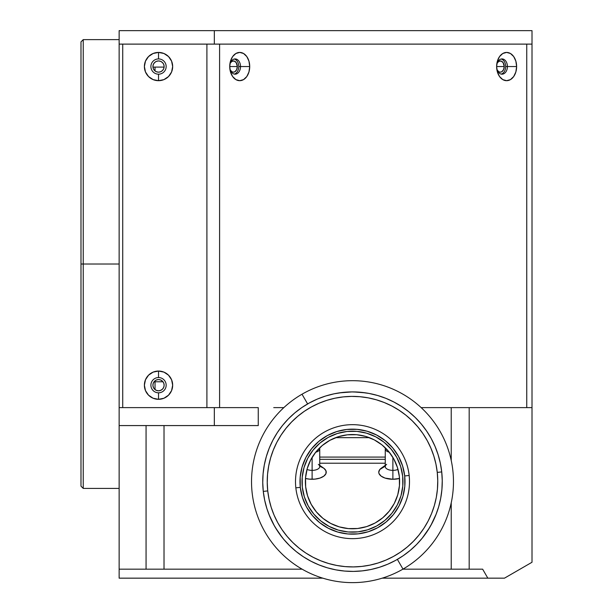 <?xml version="1.0" encoding="UTF-8"?>
<svg xmlns="http://www.w3.org/2000/svg" width="613" height="613" viewBox="0 0 613 613"><rect width="100%" height="100%" fill="white"/><g stroke="black" fill="none" stroke-linecap="round" stroke-linejoin="round"><path stroke-width="0.92" d="M83.238 264.011L80.993 264.011L80.993 486.155L80.993 264.011L83.238 264.011L83.238 488.4L83.238 264.011L119.137 264.011L83.238 264.011L83.238 39.623L83.238 264.011M152.921 66.549A5.609 5.609 0 0 1 158.529 60.94A5.609 5.609 0 0 1 164.138 66.549A5.609 5.609 0 0 1 158.529 72.165A5.609 5.609 0 0 1 152.921 66.549L153.35 64.403L154.56 62.587L156.384 61.369L158.529 60.94L160.675 61.369L162.499 62.587L163.717 64.403L164.138 66.549L163.717 68.702L162.499 70.518L160.675 71.736L158.529 72.165L156.384 71.736L154.56 70.518L153.35 68.702L152.921 66.549M152.921 385.186A5.609 5.609 0 0 1 158.529 379.57A5.609 5.609 0 0 1 164.138 385.186A5.609 5.609 0 0 1 158.529 390.795A5.609 5.609 0 0 1 152.921 385.186L153.35 383.033L154.56 381.217L156.384 379.999L158.529 379.57L160.675 379.999L162.499 381.217L163.717 383.033L164.138 385.186L163.717 387.332L162.499 389.148L160.675 390.366L158.529 390.795L156.384 390.366L154.56 389.148L153.35 387.332L152.921 385.186M155.035 70.939L155.035 67.093L155.035 70.939M155.035 381.776L155.035 389.569L155.035 381.776M497.319 62.81A5.609 3.969 -90 0 1 500.277 60.94A5.609 3.969 -90 0 1 504.246 66.549L496.63 66.549L504.246 66.549A5.609 3.969 -90 0 1 500.277 72.165A5.609 3.969 -90 0 1 497.319 70.288M230.419 62.81A5.609 3.969 -90 0 1 233.377 60.94A5.609 3.969 -90 0 1 237.346 66.549L229.729 66.549L237.346 66.549A5.609 3.969 -90 0 1 233.377 72.165A5.609 3.969 -90 0 1 230.419 70.288M80.993 41.868L80.993 264.011L80.993 41.868L83.238 39.623L119.137 39.623M496.982 63.438L498.76 61.369L501.051 61.047L503.081 62.587L504.246 66.549L503.572 69.667L501.794 71.736L500.277 72.165L498.76 71.736L496.982 69.667M230.074 63.438L231.86 61.369L234.151 61.047L236.181 62.587L237.346 66.549L236.672 69.667L234.894 71.736L233.377 72.165L231.86 71.736L230.074 69.667M214.335 425.575L258.257 425.575L258.257 407.622L214.335 407.622L214.335 425.575L214.335 407.622L119.137 407.622L119.137 425.575L258.257 425.575L258.257 407.622L119.137 407.622L119.137 264.011L119.137 569.178L164.016 569.178L164.016 425.575L164.016 569.178L146.063 569.178L146.063 425.575L146.063 569.178L119.137 569.178L119.137 578.159L322.767 578.159L119.137 578.159L119.137 425.575L214.335 425.575M335.625 437.659L369.371 437.659M214.335 44.113L532.007 44.113L532.007 30.65L214.335 30.65L214.335 44.113L214.335 30.65L119.137 30.65L119.137 44.113L532.007 44.113L532.007 30.65L119.137 30.65L119.137 44.113L214.335 44.113M162.583 389.063A11.218 9.716 0 0 1 159.924 390.619M532.007 562.259L504.484 578.159L382.228 578.159L487.825 578.159L482.646 569.178L487.825 578.159L504.484 578.159L532.007 562.259L532.007 407.622L469.183 407.622L469.183 569.178L482.646 569.178L451.229 569.178L451.229 502.829L451.229 569.178L402.856 569.178L469.183 569.178L469.183 407.622L451.229 407.622L532.007 407.622L532.007 44.113L532.007 562.259M451.229 460.486L451.229 407.622L421.162 407.622L451.229 407.622L451.229 460.486M302.148 569.178L164.016 569.178L302.148 569.178M283.834 407.622L273.727 407.622L283.834 407.622M119.137 44.113L119.137 264.011L119.137 44.113M158.529 392.81A7.632 7.632 0 0 0 166.161 385.186A7.632 7.632 0 0 0 158.529 377.554L158.529 371.049A14.137 14.137 0 0 1 172.667 385.186A14.137 14.137 0 0 1 158.529 399.316L158.529 392.81A7.632 7.632 0 0 1 150.898 385.186A7.632 7.632 0 0 1 158.529 377.554A7.632 7.632 0 0 1 166.161 385.186A7.632 7.632 0 0 1 158.529 392.81L158.529 399.316A14.137 14.137 0 0 1 144.392 385.186A14.137 14.137 0 0 1 158.529 371.049L158.529 377.554A7.632 7.632 0 0 0 150.898 385.186A7.632 7.632 0 0 0 158.529 392.81M158.529 74.181A7.632 7.632 0 0 0 166.161 66.549A7.632 7.632 0 0 0 158.529 58.925L158.529 52.419A14.137 14.137 0 0 1 172.667 66.549A14.137 14.137 0 0 1 158.529 80.686L158.529 74.181A7.632 7.632 0 0 1 150.898 66.549A7.632 7.632 0 0 1 158.529 58.925A7.632 7.632 0 0 1 166.161 66.549A7.632 7.632 0 0 1 158.529 74.181L158.529 80.686A14.137 14.137 0 0 1 144.392 66.549A14.137 14.137 0 0 1 158.529 52.419L158.529 58.925A7.632 7.632 0 0 0 150.898 66.549A7.632 7.632 0 0 0 158.529 74.181M501.15 74.081A7.632 5.394 90 0 0 505.671 66.549L507.418 66.549A7.632 5.394 -90 0 1 502.024 74.181A7.632 5.394 -90 0 1 496.63 66.556A7.632 5.394 -90 0 1 502.024 58.925A7.632 5.394 -90 0 1 507.418 66.549A7.632 5.394 90 0 0 502.024 58.925A7.632 5.394 90 0 0 496.63 66.549A14.137 10 -90 0 1 506.622 52.419A14.137 10 -90 0 1 516.621 66.549L505.671 66.549A7.632 5.394 90 0 0 501.15 59.024M234.25 74.081A7.632 5.394 90 0 0 238.771 66.549L240.518 66.549A7.632 5.394 -90 0 1 235.124 74.181A7.632 5.394 -90 0 1 229.729 66.549A7.632 5.394 -90 0 1 235.124 58.925A7.632 5.394 -90 0 1 240.518 66.549A7.632 5.394 90 0 0 235.124 58.925A7.632 5.394 90 0 0 229.729 66.549A14.137 10 -90 0 1 239.721 52.419A14.137 10 -90 0 1 249.721 66.549L238.771 66.549A7.632 5.394 90 0 0 234.25 59.024M122.723 407.622L122.723 44.113L206.903 44.113L206.903 407.622L122.723 407.622L122.723 44.113M526.751 44.113L526.751 407.622L526.751 44.113L219.592 44.113L219.592 407.622L219.592 44.113M240.518 66.549L249.721 66.549A14.137 10 -90 0 1 239.721 80.686A14.137 10 -90 0 1 229.729 66.549A7.632 5.394 90 0 0 235.124 74.181A7.632 5.394 90 0 0 240.518 66.549M507.418 66.549L516.621 66.549A14.137 10 -90 0 1 506.622 80.686A14.137 10 -90 0 1 496.63 66.549A7.632 5.394 90 0 0 502.024 74.181A7.632 5.394 90 0 0 507.418 66.549M516.621 66.549L515.855 61.139L513.694 56.557L510.445 53.492L506.622 52.419L502.798 53.492L499.557 56.557L497.388 61.139L496.63 66.549L497.388 71.959L499.557 76.548L502.798 79.613L506.622 80.686L510.445 79.613L513.694 76.548L515.855 71.959L516.621 66.549M249.721 66.549L248.955 61.139L246.794 56.557L243.545 53.492L239.721 52.419L235.898 53.492L232.656 56.557L230.488 61.139L229.729 66.549L230.488 71.959L232.656 76.548L235.898 79.613L239.721 80.686L243.545 79.613L246.794 76.548L248.955 71.959L249.721 66.549M206.903 44.113L206.903 407.622M158.529 399.316L163.939 398.243L168.529 395.178L171.594 390.596L172.667 385.186L171.594 379.776L168.529 375.187L163.939 372.122L158.529 371.049L153.12 372.122L148.538 375.187L145.473 379.776L144.392 385.186L145.473 390.596L148.538 395.178L153.12 398.243L158.529 399.316M158.529 80.686L163.939 79.613L168.529 76.548L171.594 71.959L172.667 66.549L171.594 61.139L168.529 56.557L163.939 53.492L158.529 52.419L153.12 53.492L148.538 56.557L145.473 61.139L144.392 66.549L145.473 71.959L148.538 76.548L153.12 79.613L158.529 80.686M397.998 469.397A7.632 3.816 180 0 1 392.887 470.378L392.887 479.266A14.137 7.065 0 0 0 399.515 478.446L392.887 479.266L392.887 470.378A7.632 3.816 0 0 0 397.998 469.397M392.887 457.39L392.887 470.378L392.887 457.39M318.339 464.363A7.632 3.816 180 0 1 318.883 468.317A7.632 3.816 180 0 1 312.109 470.378L312.109 479.266A14.137 7.065 0 0 0 324.66 475.45A14.137 7.065 0 0 0 323.649 468.117L319.741 465.351M319.526 447.988A7.632 3.816 180 0 1 319.741 448.877A7.632 3.816 180 0 1 315.68 452.248M319.963 466.324L323.863 468.271L325.978 470.822L325.978 473.581L323.863 476.125L319.963 478.079L314.867 479.128L309.35 479.128L305.489 478.446A14.137 7.065 0 0 0 312.109 479.266L312.109 470.378A7.632 3.816 180 0 1 306.998 469.397A7.632 3.816 0 0 0 312.109 470.378L312.109 457.382L312.109 470.378A7.632 3.816 0 0 0 319.741 466.562L319.741 448.877M389.316 452.248A7.632 3.816 180 0 1 385.263 448.877A7.632 3.816 180 0 1 385.47 447.988M385.263 448.877L385.263 466.562A7.632 3.816 0 0 0 392.887 470.378A7.632 3.816 180 0 1 386.113 468.317A7.632 3.816 180 0 1 386.657 464.363M385.263 465.351L381.347 468.117A14.137 7.065 0 0 0 380.336 475.45A14.137 7.065 0 0 0 392.887 479.266L385.033 478.079L381.133 476.125L379.026 473.581L378.75 472.202L379.83 469.497L385.033 466.324M385.263 463.221L319.741 463.221L385.263 463.221M319.741 459.336L385.263 459.336L319.741 459.336M319.741 457.091L385.263 457.091M441.728 471.918A89.759 89.759 0 0 1 362.237 570.879A89.759 89.759 0 0 1 263.276 491.396A89.759 89.759 0 0 0 362.237 570.879A89.759 89.759 0 0 0 441.728 471.918L437.261 472.401A85.268 85.268 0 0 1 361.754 566.42A85.268 85.268 0 0 1 267.735 490.913L263.276 491.396L264.663 500.101L266.893 508.621L269.942 516.882L273.796 524.805L278.402 532.306L283.727 539.325L289.704 545.792L296.294 551.639L303.427 556.811L311.029 561.255L319.028 564.941L327.357 567.822L335.924 569.868L344.644 571.071L353.448 571.408L362.237 570.879L370.942 569.5L379.462 567.27L387.722 564.213L395.646 560.366L403.147 555.753L410.166 550.436L416.633 544.451L422.48 537.862L427.652 530.735L432.096 523.127L435.782 515.127L438.663 506.805L440.709 498.239L441.912 489.511L442.249 480.707L441.728 471.918L440.341 463.221L438.111 454.7L435.054 446.433L431.207 438.51L426.594 431.008L421.277 423.989L415.292 417.522L408.702 411.675L401.576 406.503L393.967 402.059L385.968 398.373L377.646 395.5L369.08 393.446L360.352 392.243L351.548 391.906L342.759 392.435L334.062 393.814L325.541 396.044L317.273 399.101L309.358 402.956L301.849 407.561L294.83 412.878L288.363 418.863L282.516 425.453L277.344 432.586L272.9 440.188L269.222 448.187L266.341 456.509L264.287 465.075L263.092 473.803L262.747 482.607L263.276 491.396L267.735 490.913L269.053 499.174L271.168 507.273L274.072 515.119L277.727 522.644L282.11 529.778L287.16 536.444L292.845 542.582L299.106 548.137L305.879 553.049L313.105 557.278L320.706 560.772L328.614 563.508L336.752 565.454L345.042 566.596L353.402 566.918L361.754 566.42L370.014 565.109L378.114 562.987L385.96 560.083L393.485 556.428L400.618 552.052L407.285 546.995L413.43 541.31L418.978 535.049L423.897 528.276L428.119 521.058L431.613 513.456L434.349 505.549L436.303 497.411L437.437 489.12L437.759 480.753L437.261 472.401L435.95 464.141L433.828 456.041L430.924 448.195L427.269 440.67L422.893 433.537L417.836 426.87L412.151 420.733L405.89 415.177L399.117 410.266L391.899 406.036L384.297 402.542L376.39 399.806L368.252 397.86L359.961 396.718L351.601 396.396L343.242 396.895L334.982 398.212L326.89 400.327L319.036 403.231L311.511 406.886L304.377 411.262L297.711 416.319L291.573 422.005L286.018 428.265L281.106 435.038L276.877 442.257L273.383 449.865L270.647 457.773L268.701 465.911L267.559 474.194L267.237 482.561L267.735 490.913A85.268 85.268 0 0 1 343.242 396.895A85.268 85.268 0 0 1 437.261 472.401L441.728 471.918A89.759 89.759 0 0 0 342.759 392.435A89.759 89.759 0 0 0 263.276 491.396A89.759 89.759 0 0 1 342.759 392.435A89.759 89.759 0 0 1 441.728 471.918M302.309 487.136A50.488 50.488 0 0 1 347.019 431.468A50.488 50.488 0 0 1 402.687 476.178L400.657 466.493L396.772 457.39L391.186 449.222L384.113 442.295L375.83 436.885L366.643 433.192L356.919 431.36L347.019 431.468L337.334 433.506L328.231 437.383L320.063 442.969L313.136 450.042L307.726 458.332L304.033 467.512L302.209 477.243L302.309 487.136L304.347 496.821L308.224 505.924L313.81 514.1L320.883 521.019L329.173 526.429L338.353 530.122L348.084 531.954L357.977 531.846L367.662 529.816L376.765 525.931L384.941 520.345L391.86 513.273L397.278 504.982L400.963 495.802L402.795 486.078L402.687 476.178A50.488 50.488 0 0 1 357.977 531.846A50.488 50.488 0 0 1 302.309 487.136M409.155 475.473L404.695 475.956A52.503 52.503 0 0 1 358.199 533.854A52.503 52.503 0 0 1 300.301 487.358L295.841 487.841A56.994 56.994 0 0 0 358.682 538.314A56.994 56.994 0 0 0 409.155 475.473A56.994 56.994 0 0 1 358.682 538.314A56.994 56.994 0 0 1 295.841 487.841A56.994 56.994 0 0 1 346.314 425.001A56.994 56.994 0 0 1 409.155 475.473A56.994 56.994 0 0 0 346.314 425.001A56.994 56.994 0 0 0 295.841 487.841L300.301 487.358A52.503 52.503 0 0 1 346.805 429.46A52.503 52.503 0 0 1 404.695 475.956L409.155 475.473M305.657 486.776A47.124 47.124 0 0 1 347.387 434.816A47.124 47.124 0 0 1 399.339 476.546A47.124 47.124 0 0 1 357.617 528.498A47.124 47.124 0 0 1 305.657 486.776L307.557 495.81L311.182 504.307L316.392 511.932L322.99 518.399L330.729 523.448L339.296 526.889L348.376 528.598L357.617 528.498L366.651 526.605L375.148 522.981L382.773 517.763L389.24 511.165L394.289 503.434L397.737 494.86L399.438 485.78L399.339 476.546L397.446 467.504L393.822 459.007L388.604 451.383L382.006 444.915L374.275 439.866L365.7 436.425L356.62 434.717L347.387 434.816L338.345 436.709L329.848 440.341L322.223 445.551L315.764 452.149L310.707 459.888L307.266 468.455L305.558 477.535L305.657 486.776M264.287 465.075L266.341 456.509M294.83 412.878L301.849 407.561M369.08 393.446L377.646 395.5M421.277 423.989L426.594 431.008M440.709 498.239L438.663 506.805M410.166 550.436L403.147 555.753M335.924 569.868L327.357 567.822M283.727 539.325L278.402 532.306M404.695 475.956L404.802 486.255L402.902 496.369L399.063 505.917L393.439 514.537L386.236 521.893L377.738 527.701L368.275 531.739L358.199 533.854L347.908 533.961L337.786 532.061L328.239 528.222L319.618 522.598L312.262 515.395L306.454 506.897L302.416 497.427L300.301 487.358L300.194 477.067L302.094 466.945L305.933 457.398L311.565 448.777L318.76 441.421L327.258 435.613L336.729 431.575L346.805 429.46L357.095 429.353L367.21 431.253L376.757 435.092L385.378 440.716L392.734 447.919L398.542 456.417L402.58 465.888L404.695 475.956M272.547 440.877L273.26 439.498M273.26 439.506L272.54 440.885M277.666 432.104L277.206 432.801M277.436 432.456L276.831 433.391M272.31 441.345L272.862 440.257L272.31 441.345M357.678 571.262L356.467 571.324L357.678 571.262M427.506 432.372L428.173 433.391L427.506 432.372M402.986 569.102L397.377 559.385L402.986 569.102A100.976 100.976 0 0 1 265.054 532.145A100.976 100.976 0 0 1 302.01 394.213A100.976 100.976 0 0 0 265.054 532.145A100.976 100.976 0 0 0 402.986 569.102A100.976 100.976 0 0 0 439.942 431.169A100.976 100.976 0 0 0 302.01 394.213A100.976 100.976 0 0 1 439.942 431.169A100.976 100.976 0 0 1 402.986 569.102M307.619 403.929L302.01 394.213L307.619 403.929M432.885 441.728L432.134 440.257M282.47 537.808L275.475 527.732M274.425 525.931L268.946 514.437M436.241 513.947L430.832 525.471M429.514 527.747L422.112 538.314M339.303 392.879L352.153 391.906M353.463 391.906L365.708 392.879M346.889 571.239L348.536 571.324M119.137 488.4L83.238 488.4L80.993 486.155M164.115 67.093L152.944 67.093M162.989 381.776L154.078 381.776"/></g></svg>
